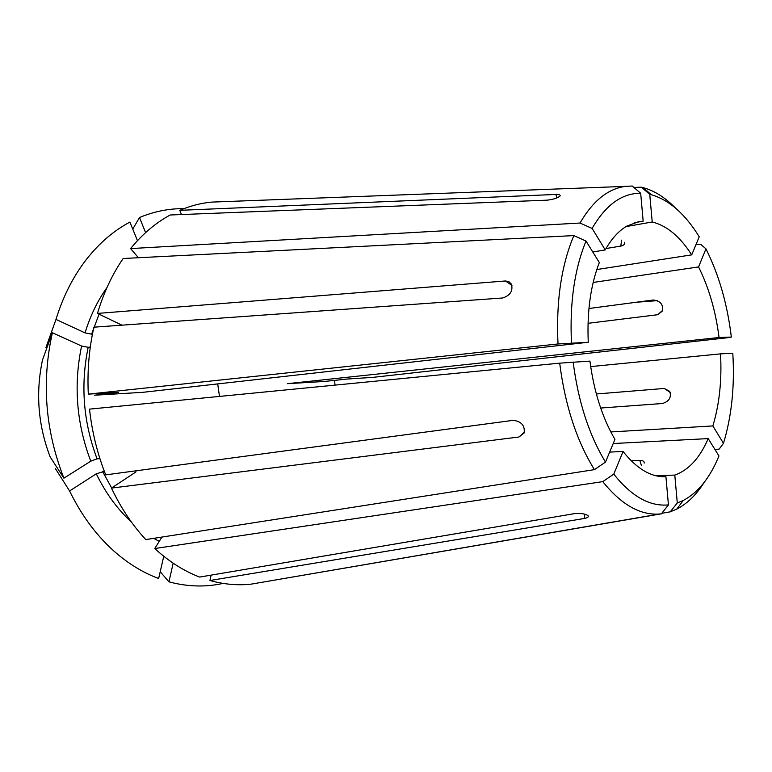 <?xml version="1.0" encoding="UTF-8"?>
<svg xmlns="http://www.w3.org/2000/svg" width="772" height="772" viewBox="0 0 772 772"><rect width="100%" height="100%" fill="white"/><g stroke="black" fill="none" stroke-linecap="round" stroke-linejoin="round"><path stroke-width="1.16" d="M224.826 201.608L211.267 202.119C200.585 203.21 190.095 205.941 179.78 210.331L555.869 194.447C559.189 194.38 560.588 194.891 560.057 195.972C557.828 197.999 553.543 199.398 547.223 200.16L170.187 214.992C155.635 222.905 142.424 234.099 130.584 248.584L138.42 257.723M588.254 342.257C586.952 311.57 590.648 285.003 599.323 262.557L586.025 241.057L573.857 235.595L123.173 258.504C112.22 274.407 103.651 292.713 97.484 313.422L505.419 280.969L508.96 281.712L511.402 284.144C513.206 290.812 510.292 295.435 502.678 297.982L93.904 327.174C89.06 348.703 87.188 371.014 88.307 394.125L118.512 392.388L94.435 395.225L142.801 392.33L588.254 342.257L558.011 343.974L88.307 394.125M631.207 460.787L639.814 460.43C643.008 460.498 644.456 461.386 644.157 463.094M559.69 363.149L89.504 409.131C92.061 432.156 97.465 454.071 105.706 474.867L513.274 420.325C521.544 421.464 525.143 425.7 524.101 433.015L518.948 437L111.457 488.097C120.886 507.928 132.33 525.095 145.792 539.58L594.43 469.637L605.499 462.09L614.937 439.393C602.343 417.787 593.996 391.693 589.914 361.103L559.69 363.149C565.065 405.377 576.645 440.88 594.43 469.637M719.05 337.509L731.335 337.055L727.726 337.711L372.548 377.402L347.429 379.013L324.115 381.484L287.3 383.684L719.05 337.509C715.721 311.193 708.899 287.666 698.563 266.929L705.955 248.845L700.812 244.425L695.939 244.705M97.484 313.422L121.966 325.166M99.077 314.185L91.598 334.151L92.466 334.006M91.598 334.151L85.036 332.886L55.98 319.415L45.886 347.68M90.314 346.966L88.182 347.303L81.6 346.03L52.38 332.761L42.508 359.945C35.502 392.861 38.05 425.189 50.17 456.928L63.893 478.177L90.768 461.183L97.079 458.829L99.916 458.655M596.36 393.99L664.287 388.451L669.739 391.375C671.611 397.348 669.199 401.392 662.492 403.505L600.674 408.031M592.78 251.981L605.238 249.925L592.105 228.435L580.023 223.031L130.584 248.584M610.816 431.944L712.855 425.941C719.398 404.325 721.955 380.297 720.527 353.875L590.667 366.594M715.065 449.69L719.214 449.043L723.47 443.311L712.855 425.941M179.78 210.331L181.449 214.548M145.599 232.623L139.491 217.521L132.765 229.12M137.455 240.671L129.908 222.085C113.822 230.645 99.405 242.977 86.647 259.112C73.379 276.106 63.15 296.207 55.98 319.415M625.976 226.611L652.215 221.979L649.744 194.351L641.329 187.171L633.889 187.451M634.352 222.732L643.163 221.159L640.683 193.261L632.22 186.023L625.417 186.38C607.979 188.715 592.848 200.932 580.023 223.031M664.769 476.768L665.927 476.729L668.436 504.888L661.372 513.834L251.151 584.143C237.612 585.591 223.87 584.385 209.945 580.505L584.279 518.485C587.54 517.848 588.824 516.941 588.119 515.764C585.562 513.843 581.075 513.129 574.648 513.612L199.63 577.07C183.842 571.01 168.885 561.505 154.767 548.535L602.778 481.632L613.779 474.143L623.052 451.466C636.678 468.681 650.777 477.106 665.348 476.758L665.927 476.729M606.02 248.536L620.813 246.085C623.901 245.351 625.156 244.097 624.577 242.321M160.209 571.724L168.933 581.837L173.179 563.184M211.113 575.13L209.945 580.505M55.459 468.672L69.586 490.982C82.228 516.844 98.189 537.881 117.45 554.113C130.516 565.027 144.258 573.162 158.646 578.508L163.76 556.274M609.648 452.102L623.052 451.466M161.917 537.071L154.767 548.535M593.166 282.446L698.563 266.929M588.042 323.314L657.715 314.706L662.347 311.106C663.524 304.583 660.494 300.877 653.266 299.999L588.949 308.51M657.223 300.646L636.224 302.257M69.586 490.982L96.278 473.805L104.345 471.364M136.036 471.856L111.457 488.097M596.804 269.534L691.712 254.866L699.229 236.801C685.218 213.998 669.247 199.977 651.298 194.727L649.744 194.351M675.481 208.054C665.3 197.593 654.55 190.79 643.23 187.644L641.329 187.171M691.712 254.866C680.007 236.579 666.844 225.617 652.215 221.979M613.779 474.143C631.554 496.464 649.773 506.712 668.436 504.888M640.683 193.261C621.952 193.154 605.759 204.879 592.105 228.435M677.285 502.968L683.22 500.497C698.149 492.584 710.057 477.733 718.944 455.953L708.213 438.602C699.857 457.941 688.711 470.1 674.796 475.089L677.285 502.968L670.25 511.836L676.793 509.095C687.215 503.682 696.325 494.804 704.132 482.471M586.025 241.057C574.455 269.283 569.601 303.213 571.473 342.865M573.857 235.595C561.273 265.51 555.994 301.64 558.011 343.974M643.163 221.159L638.714 221.651L626.845 226.09C618.671 230.867 611.472 238.809 605.238 249.925M219.48 396.422L217.704 383.906M613.209 443.533L708.213 438.602M655.717 475.706L674.796 475.089M573.152 362.029C578.218 401.575 589.007 434.935 605.499 462.09M723.47 443.311C731.692 416.224 734.799 386.193 732.792 353.2L720.527 353.875M168.933 581.837C187.442 586.778 205.497 587.299 223.089 583.4M183.968 208.643C168.894 208.488 154.072 211.451 139.491 217.521M335.038 385.122L334.546 380.384M52.38 332.761C41.437 382.082 45.278 430.554 63.893 478.177M731.335 337.055C727.388 304.187 718.925 274.784 705.955 248.845M661.807 513.293L670.25 511.836M602.778 481.632C621.248 504.637 640.191 515.426 659.616 514.007L661.372 513.834M555.869 194.447L556.959 197.893M505.419 280.969L511.952 285.389M639.814 460.43L641.455 465.632M664.287 388.451L670.289 392.514M621.605 240.14L620.813 246.085M584.858 514.2L584.279 518.485M662.637 310.363L657.715 314.706M524.381 432.214L518.948 437M88.182 347.303C80.356 385.112 83.318 422.284 97.079 458.829M102.56 471.451L111.65 487.962M96.278 473.805C105.648 493.057 117.354 509.124 131.394 522.017M153.667 538.354L159.254 541.326M138.082 257.317L137.387 257.78M106.932 287.638C97.561 300.733 90.266 315.825 85.036 332.886M81.6 346.03C73.427 385.074 76.486 423.461 90.768 461.183M651.298 194.727L643.23 187.644M683.22 500.497L676.793 509.095M625.417 186.38L211.267 202.119M659.616 514.007L251.151 584.143"/></g></svg>
